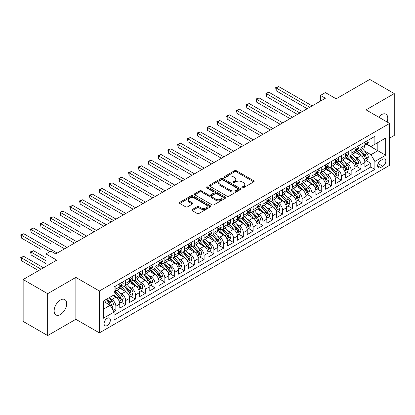 <?xml version="1.0" encoding="UTF-8"?>
<svg xmlns="http://www.w3.org/2000/svg" width="415" height="415" viewBox="0 0 415 415"><rect width="100%" height="100%" fill="white"/><g stroke="black" fill="none" stroke-linecap="round" stroke-linejoin="round"><path stroke-width="0.62" d="M242.163 187.762A0.955 0.55 0 0 0 243.512 187.762L253.736 181.858A1.359 0.783 0 0 0 254.13 181.303A1.359 0.783 0 0 0 253.736 180.748L236.41 170.747A1.359 0.783 0 0 0 234.485 170.747L224.261 176.65A0.955 0.55 0 0 0 223.981 177.039A0.955 0.55 0 0 0 224.261 177.428A0.955 0.55 0 0 0 225.61 177.428L226.932 176.66A4.358 2.516 0 0 1 233.09 176.66L234.537 177.496A4.358 2.516 0 0 1 235.808 179.275A4.358 2.516 0 0 1 234.537 181.054L233.209 181.817A0.955 0.55 0 0 0 232.934 182.206A0.955 0.55 0 0 0 233.209 182.595A0.955 0.55 0 0 0 234.558 182.595L235.881 181.827A4.358 2.516 0 0 1 242.044 181.827L243.486 182.662A4.358 2.516 0 0 1 244.762 184.442A4.358 2.516 0 0 1 243.486 186.221L242.163 186.983A0.955 0.55 0 0 0 241.883 187.373A0.955 0.55 0 0 0 242.163 187.762L242.163 186.983M60.408 314.513A8.876 5.125 120 0 0 66.208 306.69A8.876 5.125 120 0 0 64.844 299.583A8.876 5.125 120 0 0 60.408 300.019A8.876 5.125 120 0 0 54.614 307.842A8.876 5.125 120 0 0 55.973 314.954A8.876 5.125 120 0 0 60.408 314.513M387.081 121.989A8.876 5.125 120 0 0 385.94 114.198A8.876 5.125 120 0 0 381.504 114.639A8.876 5.125 120 0 0 378.625 117.108M107.226 325.521A4.435 2.563 120 0 0 110.125 321.615A4.435 2.563 120 0 0 109.446 318.056A4.435 2.563 120 0 0 107.226 318.279A4.435 2.563 120 0 0 104.326 322.185A4.435 2.563 120 0 0 105.005 325.744A4.435 2.563 120 0 0 107.226 325.521M192.238 209.528A1.359 0.783 0 0 0 191.839 210.083A1.359 0.783 0 0 0 192.238 210.638L197.099 213.445A1.359 0.783 0 0 0 199.024 213.445L210.379 206.888A1.359 0.783 0 0 0 210.779 206.333A1.359 0.783 0 0 0 210.379 205.778L193.058 195.776A1.359 0.783 0 0 0 191.133 195.776L179.778 202.333A1.359 0.783 0 0 0 179.379 202.888A1.359 0.783 0 0 0 179.778 203.443L185.645 206.831A1.359 0.783 0 0 0 187.57 206.831L192.43 204.024A1.359 0.783 0 0 0 192.83 203.469A1.359 0.783 0 0 0 192.43 202.914L189.52 201.234A3.642 2.101 0 0 1 188.452 199.75A3.642 2.101 0 0 1 190.703 197.805A3.642 2.101 0 0 1 194.671 198.261L206.073 204.844A3.642 2.101 0 0 1 207.137 206.333A3.642 2.101 0 0 1 204.891 208.273A3.642 2.101 0 0 1 200.922 207.816L199.024 206.722A1.359 0.783 0 0 0 197.099 206.722L192.238 209.528L192.238 210.638L197.099 207.853L197.099 206.722M389.592 138.159L394.25 135.472L394.25 93.583L369.739 79.431L336.16 98.817L325.376 92.592L320.473 95.419L325.376 98.251L55.75 253.918L50.848 251.085L45.946 253.918L45.946 266.368M47.663 293.68L47.663 335.569L75.852 319.296L75.852 277.407L47.663 293.68L23.152 279.528L56.731 260.143L45.946 253.918M75.852 277.407L99.382 290.993L389.592 123.442L389.592 165.331L99.382 332.882L99.382 290.993M394.25 93.583L366.061 109.856L389.592 123.442M227.031 196.165A1.359 0.783 0 0 0 228.956 196.165L240.311 189.608A1.359 0.783 0 0 0 240.71 189.053A1.359 0.783 0 0 0 240.311 188.498L222.985 178.497A1.359 0.783 0 0 0 221.06 178.497L209.705 185.054A1.359 0.783 0 0 0 209.305 185.609A1.359 0.783 0 0 0 209.705 186.164L227.031 196.165M206.769 187.969A0.955 0.55 0 0 1 207.733 188.099L207.733 186.968L225.345 197.135A1.359 0.783 0 0 1 225.744 197.69A1.359 0.783 0 0 1 225.345 198.251L213.99 204.803A1.359 0.783 0 0 1 212.065 204.803L194.739 194.801L194.739 193.691A1.359 0.783 0 0 0 194.345 194.246A1.359 0.783 0 0 0 194.739 194.801M194.739 193.691L199.599 190.884A1.359 0.783 0 0 1 201.524 190.884L208.553 194.941A1.359 0.783 0 0 0 210.478 194.941L213.699 193.079A1.359 0.783 0 0 0 214.099 192.524A1.359 0.783 0 0 0 213.699 191.969L206.385 187.746A0.955 0.55 0 0 1 206.105 187.357A0.955 0.55 0 0 1 206.696 186.849A0.955 0.55 0 0 1 207.733 186.968M47.663 335.569L23.152 321.418L23.152 279.528M113.819 311.582L115.852 310.41L111.785 308.06M109.472 298.063L111.931 299.485A5.545 3.201 60 0 1 115.852 306.275L119.774 304.013L119.774 308.143L125.657 304.75L121.196 302.172M119.276 292.404L121.735 293.825A5.545 3.201 60 0 1 125.657 300.616L129.579 298.354L129.579 302.483L135.461 299.085L131 296.512M129.081 286.739L131.539 288.16A5.545 3.201 60 0 1 135.461 294.956L139.383 292.689L139.383 296.824L145.266 293.426L140.804 290.853M138.885 281.08L141.344 282.501A5.545 3.201 60 0 1 145.266 289.296L149.187 287.03L149.187 291.164L155.07 287.766L150.609 285.193M148.689 275.42L151.148 276.841A5.545 3.201 60 0 1 155.07 283.637L158.992 281.37L158.992 285.504L164.874 282.107L160.413 279.528M158.494 269.76L160.953 271.182A5.545 3.201 60 0 1 164.874 277.972L168.796 275.71L168.796 279.84L174.679 276.447L170.217 273.869M168.298 264.101L170.757 265.522A5.545 3.201 60 0 1 174.679 272.313L178.6 270.051L178.6 274.18L184.483 270.788L180.022 268.209M178.102 258.441L180.561 259.863A5.545 3.201 60 0 1 184.483 266.653L188.405 264.386L188.405 268.521L194.287 265.123L189.826 262.55M187.907 252.776L190.366 254.198A5.545 3.201 60 0 1 194.287 260.994L198.209 258.727L198.209 262.861L204.092 259.463L199.631 256.89M197.711 247.117L200.17 248.538A5.545 3.201 60 0 1 204.092 255.334L208.014 253.067L208.014 257.201L213.896 253.804L209.435 251.225M207.516 241.457L209.974 242.879A5.545 3.201 60 0 1 213.896 249.669L217.818 247.407L217.818 251.537L223.701 248.144L219.239 245.566M217.32 235.798L219.779 237.219A5.545 3.201 60 0 1 223.701 244.01L227.622 241.748L227.622 245.877L233.505 242.485L229.044 239.906M227.124 230.138L229.583 231.56A5.545 3.201 60 0 1 233.505 238.35L237.427 236.088L237.427 240.218L243.309 236.82L238.848 234.247M236.929 224.474L239.388 225.895A5.545 3.201 60 0 1 243.309 232.691L247.231 230.424L247.231 234.558L253.114 231.16L248.652 228.587M246.733 218.814L249.192 220.235A5.545 3.201 60 0 1 253.114 227.031L257.035 224.764L257.035 228.898L262.918 225.501L258.457 222.928M256.537 213.154L258.996 214.576A5.545 3.201 60 0 1 262.918 221.366L266.84 219.104L266.84 223.239L272.722 219.841L268.261 217.263M266.342 207.495L268.801 208.916A5.545 3.201 60 0 1 272.722 215.707L276.644 213.445L276.644 217.574L282.527 214.182L278.066 211.603M276.146 201.835L278.605 203.257A5.545 3.201 60 0 1 282.527 210.047L286.449 207.785L286.449 211.915L292.331 208.517L287.87 205.944M285.951 196.171L288.409 197.592A5.545 3.201 60 0 1 292.331 204.388L296.253 202.121L296.253 206.255L302.136 202.857L297.674 200.284M295.755 190.511L298.214 191.932A5.545 3.201 60 0 1 302.136 198.728L306.057 196.461L306.057 200.595L311.94 197.198L307.479 194.625M305.559 184.851L308.018 186.273A5.545 3.201 60 0 1 311.94 193.063L315.862 190.801L315.862 194.936L321.744 191.538L317.283 188.96M315.364 179.192L317.823 180.613A5.545 3.201 60 0 1 321.744 187.404L325.666 185.142L325.666 189.271L331.549 185.879L327.087 183.3M325.168 173.532L327.627 174.954A5.545 3.201 60 0 1 331.549 181.744L335.47 179.482L335.47 183.612L341.353 180.219L336.892 177.641M334.972 167.873L337.431 169.289A5.545 3.201 60 0 1 341.353 176.085L345.275 173.818L345.275 177.952L351.157 174.554L346.696 171.981M344.777 162.208L347.236 163.629A5.545 3.201 60 0 1 351.157 170.425L355.079 168.158L355.079 172.292L360.962 168.895L360.962 164.765A5.545 3.201 -120 0 0 357.04 157.97L354.581 156.548M356.501 166.322L360.962 168.895M119.774 304.013A5.545 3.201 -120 0 0 115.852 297.218L112.911 295.522M129.579 298.354A5.545 3.201 -120 0 0 125.657 291.558L119.593 288.057M139.383 292.689A5.545 3.201 -120 0 0 135.461 285.899L129.397 282.397M149.187 287.03A5.545 3.201 -120 0 0 145.266 280.239L139.201 276.738M158.992 281.37A5.545 3.201 -120 0 0 155.07 274.58L149.006 271.078M168.796 275.71A5.545 3.201 -120 0 0 164.874 268.915L158.81 265.418M178.6 270.051A5.545 3.201 -120 0 0 174.679 263.255L168.615 259.754M188.405 264.386A5.545 3.201 -120 0 0 184.483 257.596L178.419 254.094M198.209 258.727A5.545 3.201 -120 0 0 194.287 251.936L188.223 248.435M208.014 253.067A5.545 3.201 -120 0 0 204.092 246.277L198.028 242.775M217.818 247.407A5.545 3.201 -120 0 0 213.896 240.612L207.832 237.115M227.622 241.748A5.545 3.201 -120 0 0 223.701 234.952L217.636 231.451M237.427 236.088A5.545 3.201 -120 0 0 233.505 229.293L227.441 225.791M247.231 230.424A5.545 3.201 -120 0 0 243.309 223.633L237.245 220.132M257.035 224.764A5.545 3.201 -120 0 0 253.114 217.974L247.05 214.472M266.84 219.104A5.545 3.201 -120 0 0 262.918 212.314L256.854 208.812M276.644 213.445A5.545 3.201 -120 0 0 272.722 206.649L266.658 203.153M286.449 207.785A5.545 3.201 -120 0 0 282.527 200.99L276.463 197.488M296.253 202.121A5.545 3.201 -120 0 0 292.331 195.33L286.267 191.829M306.057 196.461A5.545 3.201 -120 0 0 302.136 189.671L296.077 186.169M315.862 190.801A5.545 3.201 -120 0 0 311.94 184.011L305.881 180.509M325.666 185.142A5.545 3.201 -120 0 0 321.744 178.346L315.685 174.85M335.47 179.482A5.545 3.201 -120 0 0 331.549 172.687L325.49 169.185M345.275 173.818A5.545 3.201 -120 0 0 341.353 167.027L335.294 163.526M355.079 168.158A5.545 3.201 -120 0 0 351.157 161.368L345.098 157.866M382.827 159.272L380.669 160.517A4.3 2.48 120 0 0 377.863 164.304A4.3 2.48 120 0 0 378.522 167.748A4.3 2.48 120 0 0 380.669 167.536L382.827 166.291A4.3 2.48 120 0 0 385.634 162.504A4.3 2.48 120 0 0 384.975 159.059A4.3 2.48 120 0 0 382.827 159.272M103.304 309.222L110.167 305.258L114.089 312.049L114.089 319.975L374.885 169.403L374.885 161.482L370.963 154.686L364.386 150.889M114.089 312.049L103.304 318.279L103.304 301.067L114.089 294.842L114.089 286.915L374.885 136.348L374.885 144.27L385.67 138.045L385.67 155.251L374.885 161.482M121.683 285.644L121.735 285.67A5.545 3.201 60 0 0 124.51 285.945L128.432 283.684A5.545 3.201 -120 0 0 129.579 281.142L129.579 277.972M131.488 279.98L131.539 280.011A5.545 3.201 60 0 0 134.315 280.286L138.237 278.024A5.545 3.201 -120 0 0 139.383 275.482L139.383 272.313M141.292 274.32L141.344 274.351A5.545 3.201 60 0 0 144.119 274.626L148.041 272.359A5.545 3.201 -120 0 0 149.187 269.823L149.187 266.653M151.096 268.661L151.148 268.692A5.545 3.201 60 0 0 153.924 268.967L157.845 266.7A5.545 3.201 -120 0 0 158.992 264.163L158.992 260.994M160.901 263.001L160.953 263.032A5.545 3.201 60 0 0 163.728 263.302L167.65 261.04A5.545 3.201 -120 0 0 168.796 258.504L168.796 255.329M170.705 257.341L170.757 257.367A5.545 3.201 60 0 0 173.532 257.642L177.454 255.381A5.545 3.201 -120 0 0 178.6 252.839L178.6 249.669M180.509 251.677L180.561 251.708A5.545 3.201 60 0 0 183.337 251.983L187.258 249.721A5.545 3.201 -120 0 0 188.405 247.179L188.405 244.01M190.314 246.017L190.366 246.048A5.545 3.201 60 0 0 193.141 246.323L197.063 244.056A5.545 3.201 -120 0 0 198.209 241.52L198.209 238.35M200.118 240.358L200.17 240.389A5.545 3.201 60 0 0 202.945 240.664L206.867 238.397A5.545 3.201 -120 0 0 208.014 235.86L208.014 232.691M209.923 234.698L209.974 234.729A5.545 3.201 60 0 0 212.75 235.004L216.672 232.737A5.545 3.201 -120 0 0 217.818 230.201L217.818 227.031M219.727 229.038L219.779 229.064A5.545 3.201 60 0 0 222.554 229.339L226.476 227.078A5.545 3.201 -120 0 0 227.622 224.536L227.622 221.366M229.531 223.379L229.583 223.405A5.545 3.201 60 0 0 232.359 223.68L236.28 221.418A5.545 3.201 -120 0 0 237.427 218.876L237.427 215.707M239.336 217.714L239.388 217.745A5.545 3.201 60 0 0 242.163 218.02L246.085 215.759A5.545 3.201 -120 0 0 247.231 213.217L247.231 210.047M249.14 212.055L249.192 212.086A5.545 3.201 60 0 0 251.967 212.361L255.889 210.094A5.545 3.201 -120 0 0 257.035 207.557L257.035 204.388M258.944 206.395L258.996 206.426A5.545 3.201 60 0 0 261.772 206.701L265.693 204.434A5.545 3.201 -120 0 0 266.84 201.898L266.84 198.728M268.749 200.736L268.801 200.761A5.545 3.201 60 0 0 271.576 201.036L275.498 198.775A5.545 3.201 -120 0 0 276.644 196.238L276.644 193.063M278.553 195.076L278.605 195.102A5.545 3.201 60 0 0 281.38 195.377L285.302 193.115A5.545 3.201 -120 0 0 286.449 190.573L286.449 187.404M288.358 189.411L288.409 189.442A5.545 3.201 60 0 0 291.185 189.717L295.107 187.456A5.545 3.201 -120 0 0 296.253 184.914L296.253 181.744M298.162 183.752L298.214 183.783A5.545 3.201 60 0 0 300.989 184.058L304.911 181.791A5.545 3.201 -120 0 0 306.057 179.254L306.057 176.085M307.966 178.092L308.018 178.123A5.545 3.201 60 0 0 310.794 178.398L314.715 176.131A5.545 3.201 -120 0 0 315.862 173.595L315.862 170.425M317.771 172.433L317.823 172.464A5.545 3.201 60 0 0 320.598 172.733L324.52 170.472A5.545 3.201 -120 0 0 325.666 167.935L325.666 164.76M327.575 166.773L327.627 166.799A5.545 3.201 60 0 0 330.402 167.074L334.324 164.812A5.545 3.201 -120 0 0 335.47 162.27L335.47 159.101M337.379 161.108L337.431 161.139A5.545 3.201 60 0 0 340.207 161.414L344.128 159.153A5.545 3.201 -120 0 0 345.275 156.611L345.275 153.441M347.184 155.449L347.236 155.48A5.545 3.201 60 0 0 350.011 155.755L353.933 153.488A5.545 3.201 -120 0 0 355.079 150.951L355.079 147.782M114.089 315.218L370.766 167.027L370.766 163.235L364.884 166.633L364.884 162.498A5.545 3.201 -120 0 0 360.962 155.708L354.903 152.206M356.993 149.789L357.04 149.82A5.545 3.201 -120 0 0 359.815 150.095A5.545 3.201 -120 0 0 360.962 147.553L360.962 144.384M359.815 150.095L363.737 147.828A5.545 3.201 -120 0 0 364.884 145.292L364.884 142.122M115.852 285.899L115.852 289.068A5.545 3.201 60 0 1 114.706 291.605A5.545 3.201 60 0 1 114.089 291.833M114.706 291.605L118.628 289.343A5.545 3.201 -120 0 0 119.774 286.807L119.774 283.632M125.657 280.239L125.657 283.409A5.545 3.201 60 0 1 124.51 285.945M135.461 274.58L135.461 277.749A5.545 3.201 60 0 1 134.315 280.286M145.266 268.915L145.266 272.084A5.545 3.201 60 0 1 144.119 274.626M155.07 263.255L155.07 266.425A5.545 3.201 60 0 1 153.924 268.967M164.874 257.596L164.874 260.765A5.545 3.201 60 0 1 163.728 263.302M174.679 251.936L174.679 255.106A5.545 3.201 60 0 1 173.532 257.642M184.483 246.277L184.483 249.446A5.545 3.201 60 0 1 183.337 251.983M194.287 240.612L194.287 243.781A5.545 3.201 60 0 1 193.141 246.323M204.092 234.952L204.092 238.122A5.545 3.201 60 0 1 202.945 240.664M213.896 229.293L213.896 232.462A5.545 3.201 60 0 1 212.75 235.004M223.701 223.633L223.701 226.803A5.545 3.201 60 0 1 222.554 229.339M233.505 217.974L233.505 221.143A5.545 3.201 60 0 1 232.359 223.68M243.309 212.309L243.309 215.484A5.545 3.201 60 0 1 242.163 218.02M253.114 206.649L253.114 209.819A5.545 3.201 60 0 1 251.967 212.361M262.918 200.99L262.918 204.159A5.545 3.201 60 0 1 261.772 206.701M272.722 195.33L272.722 198.5A5.545 3.201 60 0 1 271.576 201.036M282.527 189.671L282.527 192.84A5.545 3.201 60 0 1 281.38 195.377M292.331 184.011L292.331 187.181A5.545 3.201 60 0 1 291.185 189.717M302.136 178.346L302.136 181.516A5.545 3.201 60 0 1 300.989 184.058M311.94 172.687L311.94 175.856A5.545 3.201 60 0 1 310.794 178.398M321.744 167.027L321.744 170.197A5.545 3.201 60 0 1 320.598 172.733M331.549 161.368L331.549 164.537A5.545 3.201 60 0 1 330.402 167.074M341.353 155.708L341.353 158.878A5.545 3.201 60 0 1 340.207 161.414M351.157 150.043L351.157 153.213A5.545 3.201 60 0 1 350.011 155.755M351.157 170.425L351.157 174.554M341.353 176.085L341.353 180.219M331.549 181.744L331.549 185.879M321.744 187.404L321.744 191.538M311.94 193.063L311.94 197.198M302.136 198.728L302.136 202.857M292.331 204.388L292.331 208.517M282.527 210.047L282.527 214.182M272.722 215.707L272.722 219.841M262.918 221.366L262.918 225.501M253.114 227.031L253.114 231.16M243.309 232.691L243.309 236.82M233.505 238.35L233.505 242.485M223.701 244.01L223.701 248.144M213.896 249.669L213.896 253.804M204.092 255.334L204.092 259.463M194.287 260.994L194.287 265.123M184.483 266.653L184.483 270.788M174.679 272.313L174.679 276.447M164.874 277.972L164.874 282.107M155.07 283.637L155.07 287.766M145.266 289.296L145.266 293.426M135.461 294.956L135.461 299.085M125.657 300.616L125.657 304.75M115.852 306.275L115.852 310.41M110.167 305.258L103.304 301.295M370.963 154.686L377.826 150.723L377.826 142.573L385.67 138.045M366.601 144.244L385.67 155.251M366.798 144.13L370.963 146.537L374.885 144.27M75.852 319.296L99.382 332.882M320.473 95.419L320.473 101.084M366.305 160.657L370.766 163.235M370.766 167.027L374.885 169.403M242.542 187.896L243.486 187.352A4.358 2.516 0 0 0 244.762 185.572L244.762 184.442M235.808 179.275L235.808 180.406A4.358 2.516 0 0 1 234.537 182.185L233.593 182.73M253.715 181.869L236.41 171.877A1.359 0.783 0 0 0 234.485 171.877L224.645 177.563M240.29 189.619L222.985 179.628A1.359 0.783 0 0 0 221.06 179.628L209.725 186.174M237.904 189.442A0.955 0.55 0 0 0 238.184 189.053A0.955 0.55 0 0 0 237.904 188.664L222.699 179.887A0.955 0.55 0 0 0 221.351 179.887L219.955 180.691A4.358 2.516 0 0 0 218.679 182.47A4.358 2.516 0 0 0 219.955 184.244L230.351 190.246A4.358 2.516 0 0 0 236.509 190.246L237.904 189.442L237.904 190.573A0.955 0.55 0 0 0 238.184 190.184L238.184 189.053M218.679 182.47L218.679 183.601A4.358 2.516 0 0 0 219.955 185.381L219.955 184.244M237.904 190.573L236.509 191.377A4.358 2.516 0 0 1 230.351 191.377L219.955 185.381M194.76 194.811L199.599 192.021L199.599 190.884M214.099 192.524L214.099 193.66A1.359 0.783 0 0 1 213.699 194.215L210.478 196.072A1.359 0.783 0 0 1 208.553 196.072L201.524 192.021A1.359 0.783 0 0 0 199.599 192.021M207.733 188.099L225.324 198.261M215.841 199.153A3.642 2.101 0 0 0 219.81 199.605A3.642 2.101 0 0 0 222.056 197.665A3.642 2.101 0 0 0 220.988 196.181L216.972 193.857A1.359 0.783 0 0 0 215.048 193.857L211.821 195.719A1.359 0.783 0 0 0 211.427 196.274A1.359 0.783 0 0 0 211.821 196.829L215.841 199.153L215.841 200.284A3.642 2.101 0 0 0 219.81 200.741A3.642 2.101 0 0 0 222.056 198.795L222.056 197.665M211.427 196.274L211.427 197.41A1.359 0.783 0 0 0 211.821 197.965L211.821 196.829M215.841 200.284L211.821 197.965M207.137 206.333L207.137 207.464A3.642 2.101 0 0 1 204.891 209.409A3.642 2.101 0 0 1 200.922 208.953L199.024 207.853A1.359 0.783 0 0 0 197.099 207.853M188.452 199.75L188.452 200.881A3.642 2.101 0 0 0 189.52 202.364L189.52 201.234M192.415 204.035L189.52 202.364M210.364 206.898L193.058 196.907A1.359 0.783 0 0 0 191.133 196.907L179.794 203.454M364.806 161.528L367.337 160.066L368.318 157.233A3.673 2.122 -120 0 0 366.886 153.783L362.404 148.596M361.507 156.066L356.386 150.137M358.596 154.339L355.624 150.899A8.803 5.084 -120 0 0 355.349 150.593M276.203 113.451L256.595 102.132L256.595 99.299L259.048 97.883L292.528 117.212M359.317 150.292L363.846 155.537A3.673 2.122 60 0 1 365.159 158.068C365.708 158.81 366.103 158.582 366.331 157.389A3.673 2.122 -120 0 0 365.024 154.857L360.542 149.675M359.582 150.209L364.453 155.843A1.873 1.079 60 0 1 364.92 156.574L366.331 157.389M365.159 158.068L365.423 158.504M367.483 140.623L368.318 142.065A3.673 2.122 60 0 1 367.555 143.689L365.693 144.768A3.673 2.122 -120 0 0 366.331 143.917L366.258 143.595M309.689 107.309L276.203 87.98L278.657 86.564L312.137 105.892M365.008 144.939L365.024 144.939A3.673 2.122 -120 0 0 365.693 144.768M365.859 143.647L366.331 143.917C366.103 143.367 365.708 143.59 365.159 144.596A3.673 2.122 60 0 1 364.884 145.12M307.235 108.725L276.203 90.807L276.203 87.98L275.664 87.669L278.657 86.564M276.203 90.807L275.664 87.669M355.001 167.188L357.533 165.725L358.513 162.893A3.673 2.122 -120 0 0 357.082 159.443L352.6 154.261M351.702 161.726L346.582 155.796M348.792 159.998L345.82 156.559A8.803 5.084 -120 0 0 345.545 156.253M266.399 119.11L246.79 107.791L246.79 104.959L249.244 103.543L282.724 122.876M349.513 155.952L354.042 161.202A3.673 2.122 60 0 1 355.354 163.733C355.904 164.47 356.298 164.241 356.526 163.054A3.673 2.122 -120 0 0 355.219 160.522L350.737 155.335M349.778 155.869L354.649 161.502A1.873 1.079 60 0 1 355.115 162.239L356.526 163.054M355.354 163.733L355.619 164.169M345.192 172.847L347.729 171.385L348.709 168.557A3.673 2.122 -120 0 0 347.277 165.108L342.795 159.92M341.898 167.385L336.778 161.456M338.988 165.658L336.015 162.218A8.803 5.084 -120 0 0 335.74 161.912M256.595 124.77L236.986 113.451L236.986 110.618L239.439 109.202L272.92 128.536M339.709 161.617L344.237 166.861A3.673 2.122 60 0 1 345.55 169.393C346.1 170.129 346.494 169.906 346.722 168.713A3.673 2.122 -120 0 0 345.415 166.182L340.933 160.994M339.973 161.528L344.844 167.167A1.873 1.079 60 0 1 345.311 167.899L346.722 168.713M345.55 169.393L345.814 169.828M335.387 178.507L337.924 177.044L338.905 174.217A3.673 2.122 -120 0 0 337.473 170.767L332.991 165.58M332.093 173.045L326.973 167.121M329.183 171.322L326.211 167.878A8.803 5.084 -120 0 0 325.936 167.572M246.79 130.435L227.181 119.11L227.181 116.278L229.635 114.867L263.115 134.195M329.904 167.276L334.433 172.521A3.673 2.122 60 0 1 335.745 175.052C336.295 175.789 336.69 175.566 336.918 174.373A3.673 2.122 -120 0 0 335.611 171.841L331.129 166.654M330.169 167.188L335.04 172.827A1.873 1.079 60 0 1 335.507 173.558L336.918 174.373M335.745 175.052L336.01 175.488M325.583 184.172L328.12 182.709L329.1 179.877A3.673 2.122 -120 0 0 327.668 176.427L323.186 171.239M322.289 178.704L317.169 172.78M319.379 176.982L316.406 173.543A8.803 5.084 -120 0 0 316.131 173.231M236.986 136.094L217.377 124.77L217.377 121.943L219.831 120.526L253.311 139.855M320.1 172.936L324.629 178.18A3.673 2.122 60 0 1 325.941 180.712C326.491 181.454 326.885 181.225 327.113 180.032A3.673 2.122 -120 0 0 325.806 177.501L321.324 172.313M320.364 172.847L325.236 178.486A1.873 1.079 60 0 1 325.702 179.218L327.113 180.032M325.941 180.712L326.206 181.148M357.678 146.282L358.513 147.724A3.673 2.122 60 0 1 357.751 149.348L355.888 150.427A3.673 2.122 -120 0 0 356.526 149.582L356.454 149.255M299.884 112.968L266.399 93.64L268.853 92.223L302.333 111.552M355.204 150.598L355.219 150.598A3.673 2.122 -120 0 0 355.888 150.427M356.054 149.307L356.526 149.582C356.298 149.026 355.904 149.25 355.354 150.256A3.673 2.122 60 0 1 355.079 150.78M297.431 114.384L266.399 96.467L266.399 93.64L265.859 93.328L268.853 92.223M266.399 96.467L265.859 93.328M347.874 151.942L348.709 153.384A3.673 2.122 60 0 1 347.946 155.013L346.084 156.087A3.673 2.122 -120 0 0 346.722 155.241L346.65 154.914M290.08 118.628L256.055 98.988L259.048 97.883M345.399 156.258L345.415 156.258A3.673 2.122 -120 0 0 346.084 156.087M346.25 154.966L346.722 155.241C346.494 154.686 346.1 154.914 345.55 155.921A3.673 2.122 60 0 1 345.275 156.439M256.595 102.132L256.055 98.988M338.069 157.601L338.905 159.044A3.673 2.122 60 0 1 338.142 160.672L336.28 161.746A3.673 2.122 -120 0 0 336.918 160.901L336.84 160.574M280.275 124.287L246.251 104.647L249.244 103.543M335.595 161.917L335.611 161.917A3.673 2.122 -120 0 0 336.28 161.746M336.446 160.626L336.918 160.901C336.69 160.346 336.295 160.574 335.745 161.58A3.673 2.122 60 0 1 335.47 162.104M246.79 107.791L246.251 104.647M328.265 163.261L329.1 164.708A3.673 2.122 60 0 1 328.338 166.332L326.475 167.406A3.673 2.122 -120 0 0 327.113 166.56L327.036 166.233M270.471 129.952L236.446 110.307L239.439 109.202M325.791 167.577L325.806 167.577A3.673 2.122 -120 0 0 326.475 167.406M326.641 166.285L327.113 166.56C326.885 166.005 326.491 166.233 325.941 167.24A3.673 2.122 60 0 1 325.666 167.764M236.986 113.451L236.446 110.307M315.779 189.831L318.315 188.369L319.296 185.536A3.673 2.122 -120 0 0 317.864 182.086L313.382 176.899M312.485 184.369L307.365 178.44M309.574 182.642L306.602 179.202A8.803 5.084 -120 0 0 306.327 178.896M227.181 141.754L207.573 130.429L207.573 127.602L210.026 126.186L243.506 145.515M310.296 178.595L314.824 183.84A3.673 2.122 60 0 1 316.137 186.371C316.687 187.113 317.081 186.885 317.309 185.692A3.673 2.122 -120 0 0 316.002 183.16L311.52 177.978M310.56 178.512L315.426 184.146A1.873 1.079 60 0 1 315.898 184.877L317.309 185.692M316.137 186.371L316.401 186.807M318.461 168.926L319.296 170.368A3.673 2.122 60 0 1 318.533 171.992L316.671 173.065A3.673 2.122 -120 0 0 317.309 172.22L317.231 171.893M260.667 135.612L226.642 115.967L229.635 114.867M315.986 173.242L316.002 173.242A3.673 2.122 -120 0 0 316.671 173.065M316.837 171.945L317.309 172.22C317.081 171.67 316.687 171.893 316.137 172.899A3.673 2.122 60 0 1 315.862 173.423M227.181 119.11L226.642 115.967M305.974 195.491L308.511 194.028L309.491 191.196A3.673 2.122 -120 0 0 308.06 187.746L303.578 182.559M302.68 190.029L297.56 184.099M299.77 188.301L296.798 184.862A8.803 5.084 -120 0 0 296.523 184.556M217.377 147.413L197.768 136.094L197.768 133.262L200.222 131.846L233.702 151.179M300.491 184.255L305.02 189.505A3.673 2.122 60 0 1 306.332 192.031C306.882 192.773 307.276 192.544 307.505 191.357A3.673 2.122 -120 0 0 306.197 188.825L301.715 183.638M300.756 184.172L305.622 189.805A1.873 1.079 60 0 1 306.094 190.542L307.505 191.357M306.332 192.031L306.597 192.467M308.656 174.585L309.491 176.027A3.673 2.122 60 0 1 308.729 177.651L306.867 178.73A3.673 2.122 -120 0 0 307.505 177.879L307.427 177.558M250.862 141.271L216.838 121.631L219.831 120.526M306.182 178.901L306.197 178.901A3.673 2.122 -120 0 0 306.867 178.73M307.033 177.61L307.505 177.879C307.276 177.329 306.882 177.553 306.332 178.559A3.673 2.122 60 0 1 306.057 179.083M217.377 124.77L216.838 121.631M296.17 201.151L298.707 199.688L299.687 196.86A3.673 2.122 -120 0 0 298.255 193.406L293.773 188.223M292.876 195.688L287.756 189.759M289.966 193.961L286.993 190.521A8.803 5.084 -120 0 0 286.718 190.215M207.573 153.073L187.964 141.754L187.964 138.921L190.418 137.505L223.898 156.839M290.687 189.914L295.215 195.164A3.673 2.122 60 0 1 296.528 197.696C297.078 198.432 297.472 198.204 297.7 197.016A3.673 2.122 -120 0 0 296.393 194.485L291.911 189.297M290.951 189.831L295.817 195.47A1.873 1.079 60 0 1 296.289 196.202L297.7 197.016M296.528 197.696L296.792 198.131M298.852 180.245L299.687 181.687A3.673 2.122 60 0 1 298.925 183.316L297.062 184.39A3.673 2.122 -120 0 0 297.7 183.544L297.622 183.217M241.058 146.931L207.033 127.291L210.026 126.186M296.377 184.561L296.393 184.561A3.673 2.122 -120 0 0 297.062 184.39M297.228 183.269L297.7 183.544C297.472 182.989 297.078 183.217 296.528 184.224A3.673 2.122 60 0 1 296.253 184.742M207.573 130.429L207.033 127.291M286.366 206.81L288.902 205.347L289.883 202.52A3.673 2.122 -120 0 0 288.451 199.07L283.969 193.883M283.072 201.348L277.951 195.424M280.161 199.625L277.189 196.181A8.803 5.084 -120 0 0 276.914 195.875M197.768 158.732L178.16 147.413L178.16 144.581L180.613 143.17L214.093 162.498M280.882 195.579L285.411 200.824A3.673 2.122 60 0 1 286.724 203.355C287.273 204.092 287.668 203.869 287.896 202.676A3.673 2.122 -120 0 0 286.589 200.144L282.107 194.957M281.147 195.491L286.013 201.13A1.873 1.079 60 0 1 286.485 201.861L287.896 202.676M286.724 203.355L286.988 203.791M289.048 185.904L289.883 187.347A3.673 2.122 60 0 1 289.12 188.975L287.258 190.049A3.673 2.122 -120 0 0 287.896 189.204L287.818 188.877M231.254 152.59L197.229 132.95L200.222 131.846M286.573 190.22L286.589 190.22A3.673 2.122 -120 0 0 287.258 190.049M287.424 188.929L287.896 189.204C287.668 188.649 287.273 188.877 286.724 189.883A3.673 2.122 60 0 1 286.449 190.407M197.768 136.094L197.229 132.95M276.561 212.475L279.098 211.012L280.078 208.18A3.673 2.122 -120 0 0 278.647 204.73L274.165 199.542M273.267 207.007L268.147 201.083M270.357 205.285L267.385 201.846A8.803 5.084 -120 0 0 267.11 201.534M187.964 164.397L168.355 153.073L168.355 150.246L170.809 148.829L204.289 168.158M271.078 201.239L275.607 206.483A3.673 2.122 60 0 1 276.919 209.015C277.469 209.751 277.863 209.528 278.092 208.335A3.673 2.122 -120 0 0 276.784 205.804L272.302 200.616M271.343 201.151L276.208 206.789A1.873 1.079 60 0 1 276.681 207.521L278.092 208.335M276.919 209.015L277.184 209.451M279.243 191.564L280.078 193.006A3.673 2.122 60 0 1 279.316 194.635L277.453 195.709A3.673 2.122 -120 0 0 278.092 194.863L278.014 194.536M221.449 158.255L187.424 138.61L190.418 137.505M276.769 195.88L276.784 195.88A3.673 2.122 -120 0 0 277.453 195.709M277.619 194.588L278.092 194.863C277.863 194.308 277.469 194.536 276.919 195.543A3.673 2.122 60 0 1 276.644 196.067M187.964 141.754L187.424 138.61M266.757 218.134L269.294 216.672L270.274 213.839A3.673 2.122 -120 0 0 268.842 210.389L264.36 205.202M263.463 212.672L258.343 206.743M260.553 210.945L257.58 207.505A8.803 5.084 -120 0 0 257.305 207.199M178.16 170.057L158.551 158.732L158.551 155.905L161.004 154.489L194.485 173.818M261.274 206.898L265.802 212.143A3.673 2.122 60 0 1 267.115 214.674C267.665 215.416 268.059 215.188 268.287 213.995A3.673 2.122 -120 0 0 266.98 211.463L262.498 206.281M261.538 206.815L266.404 212.449A1.873 1.079 60 0 1 266.876 213.18L268.287 213.995M267.115 214.674L267.379 215.11M269.439 197.224L270.274 198.671A3.673 2.122 60 0 1 269.511 200.295L267.649 201.368A3.673 2.122 -120 0 0 268.287 200.523L268.209 200.196M211.645 163.915L177.62 144.27L180.613 143.17M266.964 201.545L266.98 201.545A3.673 2.122 -120 0 0 267.649 201.368M267.815 200.248L268.287 200.523C268.059 199.973 267.665 200.196 267.115 201.202A3.673 2.122 60 0 1 266.84 201.726M178.16 147.413L177.62 144.27M256.952 223.794L259.489 222.331L260.47 219.499A3.673 2.122 -120 0 0 259.038 216.049L254.556 210.862M253.658 218.332L248.538 212.402M250.748 216.604L247.776 213.165A8.803 5.084 -120 0 0 247.501 212.859M168.355 175.716L148.746 164.397L148.746 161.565L151.2 160.149L184.68 179.482M251.469 212.558L255.998 217.808A3.673 2.122 60 0 1 257.31 220.334C257.86 221.076 258.255 220.847 258.483 219.654A3.673 2.122 -120 0 0 257.175 217.128L252.694 211.941M251.734 212.475L256.6 218.108A1.873 1.079 60 0 1 257.072 218.84L258.483 219.654M257.31 220.334L257.575 220.77M259.634 202.888L260.47 204.33A3.673 2.122 60 0 1 259.707 205.954L257.845 207.033A3.673 2.122 -120 0 0 258.483 206.182L258.405 205.861M201.835 169.574L167.816 149.934L170.809 148.829M257.16 207.204L257.175 207.204A3.673 2.122 -120 0 0 257.845 207.033M258.011 205.913L258.483 206.182C258.255 205.632 257.86 205.856 257.31 206.862A3.673 2.122 60 0 1 257.035 207.386M168.355 153.073L167.816 149.934M247.148 229.454L249.685 227.991L250.665 225.158A3.673 2.122 -120 0 0 249.233 221.709L244.751 216.526M243.854 223.991L238.734 218.062M240.944 222.264L237.971 218.824A8.803 5.084 -120 0 0 237.696 218.518M158.551 181.376L138.942 170.057L138.942 167.224L141.396 165.808L174.876 185.142M241.665 218.217L246.194 223.467A3.673 2.122 60 0 1 247.506 225.999C248.056 226.735 248.45 226.507 248.678 225.319A3.673 2.122 -120 0 0 247.371 222.788L242.889 217.6M241.929 218.134L246.795 223.773A1.873 1.079 60 0 1 247.267 224.505L248.678 225.319M247.506 225.999L247.771 226.434M249.83 208.548L250.665 209.99A3.673 2.122 60 0 1 249.903 211.614L248.04 212.693A3.673 2.122 -120 0 0 248.678 211.847L248.601 211.52M192.031 175.234L158.011 155.594L161.004 154.489M247.356 212.864L247.371 212.864A3.673 2.122 -120 0 0 248.04 212.693M248.206 211.572L248.678 211.847C248.45 211.292 248.056 211.52 247.506 212.527A3.673 2.122 60 0 1 247.231 213.045M158.551 158.732L158.011 155.594M237.344 235.113L239.88 233.65L240.861 230.823A3.673 2.122 -120 0 0 239.429 227.373L234.947 222.186M234.05 229.651L228.93 223.727M231.139 227.923L228.167 224.484A8.803 5.084 -120 0 0 227.892 224.178M148.746 187.035L129.138 175.716L129.138 172.884L131.591 171.473L165.071 190.801M231.861 223.882L236.389 229.127A3.673 2.122 60 0 1 237.696 231.658C238.251 232.395 238.646 232.172 238.874 230.979A3.673 2.122 -120 0 0 237.567 228.447L233.085 223.26M232.125 223.794L236.991 229.433A1.873 1.079 60 0 1 237.463 230.164L238.874 230.979M237.696 231.658L237.966 232.094M240.026 214.207L240.861 215.65A3.673 2.122 60 0 1 240.098 217.278L238.236 218.352A3.673 2.122 -120 0 0 238.874 217.507L238.796 217.18M182.226 180.893L148.207 161.253L151.2 160.149M237.551 218.523L237.567 218.523A3.673 2.122 -120 0 0 238.236 218.352M238.402 217.232L238.874 217.507C238.646 216.952 238.251 217.18 237.696 218.186A3.673 2.122 60 0 1 237.427 218.71M148.746 164.397L148.207 161.253M227.539 240.773L230.076 239.315L231.056 236.483A3.673 2.122 -120 0 0 229.625 233.033L225.143 227.845M224.245 235.31L219.125 229.386M221.335 233.588L218.363 230.143A8.803 5.084 -120 0 0 218.088 229.837M138.942 192.7L119.333 181.376L119.333 178.549L121.787 177.132L155.267 196.461M222.051 229.542L226.585 234.786A3.673 2.122 60 0 1 227.892 237.318C228.447 238.054 228.841 237.831 229.07 236.638A3.673 2.122 -120 0 0 227.762 234.107L223.28 228.919M222.321 229.454L227.187 235.092A1.873 1.079 60 0 1 227.659 235.824L229.07 236.638M227.892 237.318L228.162 237.754M230.221 219.867L231.056 221.309A3.673 2.122 60 0 1 230.294 222.938L228.432 224.012A3.673 2.122 -120 0 0 229.07 223.166L228.992 222.839M172.422 186.558L138.403 166.913L141.396 165.808M227.747 224.183L227.762 224.183A3.673 2.122 -120 0 0 228.432 224.012M228.598 222.891L229.07 223.166C228.841 222.611 228.447 222.839 227.892 223.846A3.673 2.122 60 0 1 227.622 224.37M138.942 170.057L138.403 166.913M217.735 246.437L220.272 244.975L221.252 242.142A3.673 2.122 -120 0 0 219.82 238.692L215.338 233.505M214.441 240.975L209.321 235.046M211.531 239.248L208.558 235.808A8.803 5.084 -120 0 0 208.283 235.502M129.138 198.36L109.529 187.035L109.529 184.208L111.983 182.792L145.463 202.121M212.247 235.201L216.78 240.446A3.673 2.122 60 0 1 218.088 242.977C218.643 243.719 219.037 243.491 219.265 242.298A3.673 2.122 -120 0 0 217.958 239.766L213.476 234.584M212.516 235.113L217.382 240.752A1.873 1.079 60 0 1 217.854 241.483L219.265 242.298M218.088 242.977L218.357 243.413M220.417 225.527L221.252 226.974A3.673 2.122 60 0 1 220.49 228.598L218.627 229.671A3.673 2.122 -120 0 0 219.265 228.826L219.187 228.499M162.618 192.218L128.598 172.573L131.591 171.473M217.942 229.848L217.958 229.848A3.673 2.122 -120 0 0 218.627 229.671M218.793 228.551L219.265 228.826C219.037 228.271 218.643 228.499 218.088 229.505A3.673 2.122 60 0 1 217.818 230.029M129.138 175.716L128.598 172.573M207.931 252.097L210.467 250.634L211.448 247.802A3.673 2.122 -120 0 0 210.016 244.352L205.534 239.165M204.637 246.635L199.516 240.705M201.726 244.907L198.754 241.468A8.803 5.084 -120 0 0 198.479 241.162M119.333 204.019L99.725 192.7L99.725 189.868L102.178 188.452L135.658 207.785M202.442 240.861L206.976 246.105A3.673 2.122 60 0 1 208.283 248.637C208.838 249.379 209.233 249.15 209.461 247.957A3.673 2.122 -120 0 0 208.154 245.431L203.672 240.244M202.712 240.778L207.578 246.411A1.873 1.079 60 0 1 208.05 247.143L209.461 247.957M208.283 248.637L208.553 249.073M210.613 231.191L211.448 232.633A3.673 2.122 60 0 1 210.685 234.257L208.823 235.336A3.673 2.122 -120 0 0 209.461 234.485L209.383 234.164M152.813 197.877L118.794 178.237L121.787 177.132M208.138 235.507L208.154 235.507A3.673 2.122 -120 0 0 208.823 235.336M208.989 234.216L209.461 234.485C209.233 233.936 208.838 234.159 208.283 235.165A3.673 2.122 60 0 1 208.014 235.689M119.333 181.376L118.794 178.237M198.126 257.757L200.663 256.294L201.643 253.461A3.673 2.122 -120 0 0 200.212 250.012L195.73 244.829M194.832 252.294L189.712 246.365M191.922 250.567L188.95 247.127A8.803 5.084 -120 0 0 188.675 246.821M109.529 209.679L89.92 198.36L89.92 195.527L92.374 194.111L125.854 213.445M192.638 246.52L197.172 251.77A3.673 2.122 60 0 1 198.479 254.302C199.034 255.038 199.423 254.81 199.657 253.622A3.673 2.122 -120 0 0 198.349 251.091L193.867 245.903M192.908 246.437L197.773 252.071A1.873 1.079 60 0 1 198.246 252.808L199.657 253.622M198.479 254.302L198.749 254.737M200.808 236.851L201.643 238.293A3.673 2.122 60 0 1 200.881 239.917L199.018 240.996A3.673 2.122 -120 0 0 199.657 240.15L199.579 239.823M143.009 203.537L108.989 183.897L111.983 182.792M198.334 241.167L198.349 241.167A3.673 2.122 -120 0 0 199.018 240.996M199.184 239.875L199.657 240.15C199.428 239.595 199.034 239.823 198.479 240.83A3.673 2.122 60 0 1 198.209 241.348M109.529 187.035L108.989 183.897M188.322 263.416L190.859 261.953L191.839 259.126A3.673 2.122 -120 0 0 190.407 255.676L185.925 250.489M185.028 257.954L179.908 252.024M182.118 256.226L179.145 252.787A8.803 5.084 -120 0 0 178.87 252.481M99.725 215.338L111.147 221.937M182.833 252.185L187.367 257.43A3.673 2.122 60 0 1 188.675 259.961C189.23 260.698 189.619 260.475 189.852 259.282A3.673 2.122 -120 0 0 188.545 256.75L184.063 251.563M183.103 252.097L187.969 257.736A1.873 1.079 60 0 1 188.441 258.467L189.852 259.282M188.675 259.961L188.944 260.397M191.004 242.51L191.839 243.953A3.673 2.122 60 0 1 191.076 245.581L189.214 246.655A3.673 2.122 -120 0 0 189.852 245.81L189.774 245.483M133.205 209.196L99.185 189.556L102.178 188.452M188.529 246.826L188.545 246.826A3.673 2.122 -120 0 0 189.214 246.655M189.38 245.535L189.852 245.81C189.624 245.255 189.23 245.483 188.675 246.489A3.673 2.122 60 0 1 188.405 247.008M99.725 192.7L99.185 189.556M178.517 269.076L181.054 267.613L182.035 264.786A3.673 2.122 -120 0 0 180.603 261.336L176.121 256.148M175.223 263.613L170.103 257.689M172.313 261.891L169.341 258.446A8.803 5.084 -120 0 0 169.066 258.14M89.92 221.003L70.311 209.679L70.311 206.846L72.765 205.435L106.245 224.764M173.029 257.845L177.563 263.089A3.673 2.122 60 0 1 178.87 265.621C179.425 266.357 179.814 266.134 180.048 264.941A3.673 2.122 -120 0 0 178.741 262.41L174.259 257.222M173.299 257.757L178.165 263.395A1.873 1.079 60 0 1 178.637 264.127L180.048 264.941M178.87 265.621L179.14 266.057M181.199 248.17L182.035 249.612A3.673 2.122 60 0 1 181.272 251.241L179.41 252.315A3.673 2.122 -120 0 0 180.048 251.469L179.97 251.142M123.4 214.856L89.381 195.216L92.374 194.111M178.725 252.486L178.741 252.486A3.673 2.122 -120 0 0 179.41 252.315M179.576 251.194L180.048 251.469C179.82 250.914 179.425 251.142 178.87 252.149A3.673 2.122 60 0 1 178.6 252.673M89.92 198.36L89.381 195.216M168.713 274.74L171.25 273.277L172.23 270.445A3.673 2.122 -120 0 0 170.798 266.995L166.316 261.808M165.419 269.278L160.299 263.349M162.509 267.55L159.536 264.111A8.803 5.084 -120 0 0 159.261 263.8M80.116 226.663L60.507 215.338L60.507 212.511L62.961 211.095L96.441 230.424M163.225 263.504L167.759 268.749A3.673 2.122 60 0 1 169.066 271.28C169.621 272.022 170.01 271.794 170.243 270.601A3.673 2.122 -120 0 0 168.936 268.069L164.454 262.882M163.494 263.416L168.36 269.055A1.873 1.079 60 0 1 168.832 269.786L170.243 270.601M169.066 271.28L169.336 271.716M171.395 253.83L172.23 255.277A3.673 2.122 60 0 1 171.468 256.901L169.605 257.974A3.673 2.122 -120 0 0 170.243 257.129L170.166 256.802M113.596 220.521L80.116 201.187L82.569 199.771L116.05 219.104M168.921 258.146L168.936 258.146A3.673 2.122 -120 0 0 169.605 257.974M169.771 256.854L170.243 257.129C170.015 256.574 169.621 256.802 169.066 257.808A3.673 2.122 60 0 1 168.796 258.332M111.147 221.932L80.116 204.019L80.116 201.187L79.576 200.876L82.569 199.771M80.116 204.019L79.576 200.876M158.909 280.4L161.445 278.937L162.426 276.105A3.673 2.122 -120 0 0 160.994 272.655L156.512 267.468M155.615 274.938L150.495 269.008M152.704 273.21L149.732 269.771A8.803 5.084 -120 0 0 149.457 269.465M70.311 232.322L50.703 220.998L50.703 218.171L53.151 216.755L86.636 236.083M153.42 269.164L157.954 274.408A3.673 2.122 60 0 1 159.261 276.94C159.817 277.682 160.206 277.453 160.439 276.26A3.673 2.122 -120 0 0 159.132 273.729L154.65 268.546M153.69 269.081L158.556 274.714A1.873 1.079 60 0 1 159.028 275.446L160.439 276.26M159.261 276.94L159.531 277.376M161.591 259.494L162.426 260.936A3.673 2.122 60 0 1 161.663 262.56L159.801 263.634A3.673 2.122 -120 0 0 160.439 262.788L160.361 262.462M103.792 226.18L69.772 206.535L72.765 205.435M159.116 263.81L159.132 263.81A3.673 2.122 -120 0 0 159.801 263.634M159.967 262.519L160.439 262.788C160.211 262.238 159.817 262.462 159.261 263.468A3.673 2.122 60 0 1 158.992 263.992M70.311 209.679L69.772 206.535M149.104 286.06L151.641 284.597L152.621 281.764A3.673 2.122 -120 0 0 151.19 278.315L146.708 273.127M145.81 280.597L140.69 274.668M142.9 278.87L139.928 275.43A8.803 5.084 -120 0 0 139.653 275.124M60.507 237.982L40.898 226.663L40.898 223.83L43.347 222.414L76.832 241.748M143.616 274.823L148.15 280.073A3.673 2.122 60 0 1 149.457 282.605C150.012 283.341 150.401 283.113 150.635 281.925A3.673 2.122 -120 0 0 149.327 279.394L144.845 274.206M143.886 274.74L148.752 280.374A1.873 1.079 60 0 1 149.224 281.111L150.635 281.925M149.457 282.605L149.727 283.035M151.786 265.154L152.621 266.596A3.673 2.122 60 0 1 151.859 268.22L149.997 269.299A3.673 2.122 -120 0 0 150.635 268.453L150.557 268.126M93.987 231.84L59.968 212.2L62.961 211.095M149.312 269.47L149.327 269.47A3.673 2.122 -120 0 0 149.997 269.299M150.163 268.178L150.635 268.453C150.406 267.898 150.012 268.121 149.457 269.127A3.673 2.122 60 0 1 149.187 269.651M60.507 215.338L59.968 212.2M139.3 291.719L141.837 290.256L142.817 287.429A3.673 2.122 -120 0 0 141.385 283.974L136.903 278.792M136.006 286.257L130.886 280.327M133.096 284.529L130.123 281.09A8.803 5.084 -120 0 0 129.848 280.784M50.703 243.641L31.094 232.322L31.094 229.49L33.542 228.074L67.028 247.407M133.812 280.483L138.345 285.733A3.673 2.122 60 0 1 139.653 288.264C140.208 289.001 140.597 288.773 140.83 287.585A3.673 2.122 -120 0 0 139.523 285.053L135.041 279.866M134.081 280.4L138.947 286.039A1.873 1.079 60 0 1 139.419 286.77L140.83 287.585M139.653 288.264L139.922 288.7M141.982 270.813L142.817 272.256A3.673 2.122 60 0 1 142.054 273.884L140.192 274.958A3.673 2.122 -120 0 0 140.83 274.113L140.752 273.786M84.183 237.499L50.163 217.859L53.151 216.755M139.507 275.129L139.523 275.129A3.673 2.122 -120 0 0 140.192 274.958M140.358 273.838L140.83 274.113C140.602 273.558 140.208 273.786 139.653 274.792A3.673 2.122 60 0 1 139.383 275.311M50.703 220.998L50.163 217.859M129.496 297.379L132.032 295.916L133.013 293.089A3.673 2.122 -120 0 0 131.581 289.639L127.099 284.451M126.202 291.916L121.081 285.992M123.291 290.194L120.319 286.749A8.803 5.084 -120 0 0 120.044 286.443M40.898 249.301L21.29 237.982L21.29 235.149L23.738 233.738L57.223 253.067M124.007 286.148L128.541 291.392A3.673 2.122 60 0 1 129.848 293.924C130.403 294.66 130.792 294.437 131.026 293.244A3.673 2.122 -120 0 0 129.719 290.713L125.237 285.525M124.277 286.06L129.143 291.698A1.873 1.079 60 0 1 129.615 292.43L131.026 293.244M129.848 293.924L130.118 294.36M132.178 276.473L133.013 277.915A3.673 2.122 60 0 1 132.25 279.544L130.388 280.618A3.673 2.122 -120 0 0 131.026 279.772L130.948 279.445M74.378 243.159L40.359 223.519L43.347 222.414M129.703 280.789L129.719 280.789A3.673 2.122 -120 0 0 130.388 280.618M130.554 279.497L131.026 279.772C130.798 279.217 130.403 279.445 129.848 280.452A3.673 2.122 60 0 1 129.579 280.976M40.898 226.663L40.359 223.519M119.691 303.043L122.228 301.581L123.208 298.748A3.673 2.122 -120 0 0 121.777 295.298L117.295 290.111M116.397 297.576L114.052 294.863M113.482 295.854L113.103 295.413M45.946 257.881L33.542 250.717L31.094 252.133L31.094 254.966L45.946 263.541M114.203 291.807L118.737 297.052A3.673 2.122 60 0 1 120.044 299.583C120.599 300.325 120.988 300.097 121.222 298.904A3.673 2.122 -120 0 0 119.914 296.372L115.432 291.185M114.473 291.719L119.338 297.358A1.873 1.079 60 0 1 119.811 298.089L121.222 298.904M120.044 299.583L120.314 300.019M31.094 254.966L30.554 251.822L45.946 260.708M30.554 251.822L33.542 250.717M122.373 282.133L123.208 283.575A3.673 2.122 60 0 1 122.446 285.204L120.583 286.277A3.673 2.122 -120 0 0 121.222 285.432L121.144 285.105M64.574 248.824L30.554 229.179L33.542 228.074M119.899 286.449L119.914 286.449A3.673 2.122 -120 0 0 120.583 286.277M120.749 285.157L121.222 285.432C120.993 284.877 120.599 285.105 120.044 286.111A3.673 2.122 60 0 1 119.774 286.635M31.094 232.322L30.554 229.179M111.588 307.723L112.424 307.24L113.404 304.408A3.673 2.122 -120 0 0 111.972 300.958L109.15 297.695M106.52 303.152L104.248 300.522M103.677 301.513L103.304 301.077M43.497 267.784L23.738 256.377L21.29 257.793L21.29 260.625L38.595 270.616M106.11 299.448L108.932 302.711A3.673 2.122 60 0 1 110.24 305.243C110.795 305.985 111.184 305.756 111.417 304.563A3.673 2.122 -120 0 0 110.11 302.032L107.288 298.769M106.339 299.319L109.534 303.017A1.873 1.079 60 0 1 110.006 303.749L111.417 304.563M110.24 305.243L110.509 305.679M21.29 260.625L20.75 257.482L41.044 269.2M20.75 257.482L23.738 256.377M49.867 251.651L20.75 234.838L23.738 233.738M21.29 237.982L20.75 234.838M111.931 299.485L115.852 297.218M121.735 293.825L125.657 291.558M131.539 288.16L135.461 285.899M141.344 282.501L145.266 280.239M151.148 276.841L155.07 274.58M160.953 271.182L164.874 268.915M170.757 265.522L174.679 263.255M180.561 259.863L184.483 257.596M190.366 254.198L194.287 251.936M200.17 248.538L204.092 246.277M209.974 242.879L213.896 240.612M219.779 237.219L223.701 234.952M229.583 231.56L233.505 229.293M239.388 225.895L243.309 223.633M249.192 220.235L253.114 217.974M258.996 214.576L262.918 212.314M268.801 208.916L272.722 206.649M278.605 203.257L282.527 200.99M288.409 197.592L292.331 195.33M298.214 191.932L302.136 189.671M308.018 186.273L311.94 184.011M317.823 180.613L321.744 178.346M327.627 174.954L331.549 172.687M337.431 169.289L341.353 167.027M347.236 163.629L351.157 161.368M357.04 157.97L360.962 155.708M360.962 147.553L364.884 145.292M115.852 289.068L119.774 286.807M125.657 283.409L129.579 281.142M135.461 277.749L139.383 275.482M145.266 272.084L149.187 269.823M155.07 266.425L158.992 264.163M164.874 260.765L168.796 258.504M174.679 255.106L178.6 252.839M184.483 249.446L188.405 247.179M194.287 243.781L198.209 241.52M204.092 238.122L208.014 235.86M213.896 232.462L217.818 230.201M223.701 226.803L227.622 224.536M233.505 221.143L237.427 218.876M243.309 215.484L247.231 213.217M253.114 209.819L257.035 207.557M262.918 204.159L266.84 201.898M272.722 198.5L276.644 196.238M282.527 192.84L286.449 190.573M292.331 187.181L296.253 184.914M302.136 181.516L306.057 179.254M311.94 175.856L315.862 173.595M321.744 170.197L325.666 167.935M331.549 164.537L335.47 162.27M341.353 158.878L345.275 156.611M351.157 153.213L355.079 150.951M360.962 164.765L364.884 162.498M378.127 163.577L382.827 166.291M377.629 165.782L380.669 167.536M243.486 187.352L243.486 186.221M233.209 182.595L233.209 181.817M234.537 182.185L234.537 181.054M224.261 177.428L224.261 176.65M234.485 171.877L234.485 170.747M236.41 171.877L236.41 170.747M253.736 181.858L253.736 180.748M209.705 186.164L209.705 185.054M221.06 179.628L221.06 178.497M222.985 179.628L222.985 178.497M240.311 189.608L240.311 188.498M230.351 191.377L230.351 190.246M236.509 191.377L236.509 190.246M201.524 192.021L201.524 190.884M208.553 196.072L208.553 194.941M210.478 196.072L210.478 194.941M213.699 194.215L213.699 193.079M225.345 198.251L225.345 197.135M199.024 207.853L199.024 206.722M200.922 208.953L200.922 207.816M192.43 204.024L192.43 202.914M179.778 203.443L179.778 202.333M191.133 196.907L191.133 195.776M193.058 196.907L193.058 195.776M210.379 206.888L210.379 205.778M364.245 159.645L368.292 157.306M365.024 154.857L366.886 153.783M362.093 156.548L363.846 155.537M368.292 142.023L364.884 143.989M354.436 165.305L358.487 162.965M355.219 160.522L357.082 159.443M352.288 162.213L354.042 161.202M344.632 170.964L348.683 168.625M345.415 166.182L347.277 165.108M342.484 167.873L344.237 166.861M334.827 176.624L338.879 174.284M335.611 171.841L337.473 170.767M332.68 173.532L334.433 172.521M325.023 182.284L329.074 179.949M325.806 177.501L327.668 176.427M322.875 179.192L324.629 178.18M358.487 147.683L355.079 149.649M348.683 153.343L345.275 155.309M338.879 159.002L335.47 160.968M329.074 164.662L325.666 166.633M315.218 187.948L319.27 185.609M316.002 183.16L317.864 182.086M313.071 184.851L314.824 183.84M319.27 170.326L315.862 172.292M305.414 193.608L309.466 191.268M306.197 188.825L308.06 187.746M303.266 190.516L305.02 189.505M309.466 175.986L306.057 177.952M295.61 199.267L299.661 196.928M296.393 194.485L298.255 193.406M293.462 196.176L295.215 195.164M299.661 181.646L296.253 183.612M285.805 204.927L289.857 202.587M286.589 200.144L288.451 199.07M283.658 201.835L285.411 200.824M289.857 187.305L286.449 189.271M276.001 210.587L280.052 208.252M276.784 205.804L278.647 204.73M273.853 207.495L275.607 206.483M280.052 192.965L276.644 194.936M266.197 216.251L270.248 213.912M266.98 211.463L268.842 210.389M264.049 213.154L265.802 212.143M270.248 198.629L266.84 200.595M256.392 221.911L260.444 219.571M257.175 217.128L259.038 216.049M254.245 218.819L255.998 217.808M260.444 204.289L257.035 206.255M246.588 227.57L250.639 225.231M247.371 222.788L249.233 221.709M244.44 224.479L246.194 223.467M250.639 209.949L247.231 211.915M236.783 233.23L240.835 230.89M237.567 228.447L239.429 227.373M234.636 230.138L236.389 229.127M240.835 215.608L237.427 217.574M226.979 238.89L231.031 236.555M227.762 234.107L229.625 233.033M224.831 235.798L226.585 234.786M231.031 221.268L227.622 223.234M217.175 244.549L221.226 242.215M217.958 239.766L219.82 238.692M215.027 241.457L216.78 240.446M221.226 226.927L217.818 228.898M207.37 250.214L211.422 247.874M208.154 245.431L210.016 244.352M205.223 247.117L206.976 246.105M211.422 232.592L208.014 234.558M197.566 255.873L201.617 253.534M198.349 251.091L200.212 250.012M195.418 252.782L197.172 251.77M201.617 238.251L198.209 240.218M187.762 261.533L191.813 259.193M188.545 256.75L190.407 255.676M185.614 258.441L187.367 257.43M191.813 243.911L188.405 245.877M177.957 267.193L182.009 264.853M178.741 262.41L180.603 261.336M175.81 264.101L177.563 263.089M182.009 249.571L178.6 251.537M168.153 272.852L172.204 270.518M168.936 268.069L170.798 266.995M166.005 269.76L167.759 268.749M172.204 255.23L168.796 257.201M158.348 278.517L162.4 276.177M159.132 273.729L160.994 272.655M156.201 275.42L157.954 274.408M162.4 260.895L158.992 262.861M148.544 284.176L152.596 281.837M149.327 279.394L151.19 278.315M146.396 281.085L148.15 280.073M152.596 266.555L149.187 268.521M138.74 289.836L142.791 287.496M139.523 285.053L141.385 283.974M136.592 286.744L138.345 285.733M142.791 272.214L139.383 274.18M128.935 295.496L132.987 293.156M129.719 290.713L131.581 289.639M126.788 292.404L128.541 291.392M132.987 277.874L129.579 279.84M119.131 301.155L123.182 298.821M119.914 296.372L121.777 295.298M116.983 298.063L118.737 297.052M123.182 283.533L119.774 285.504M110.634 306.062L113.378 304.48M110.11 302.032L111.972 300.958M107.345 303.63L108.932 302.711"/></g></svg>
